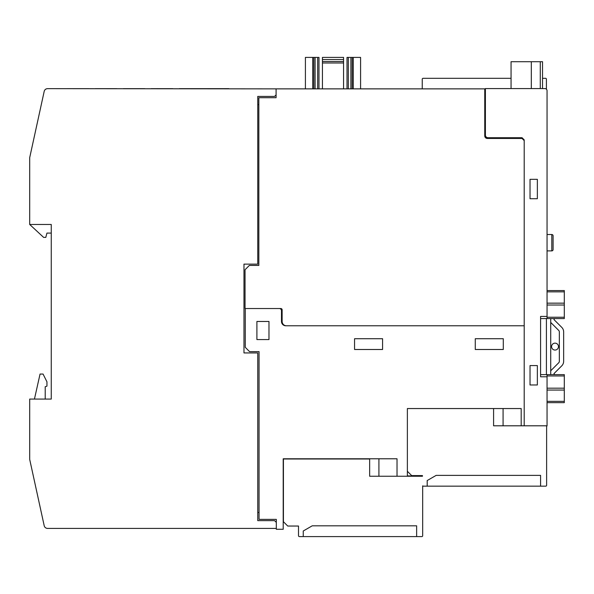 <?xml version="1.0" encoding="UTF-8"?>
<svg xmlns="http://www.w3.org/2000/svg" width="594" height="594" viewBox="0 0 594 594"><rect width="100%" height="100%" fill="white"/><g stroke="black" fill="none" stroke-linecap="round" stroke-linejoin="round"><path stroke-width="0.89" d="M550.72 374.628L550.72 318.577M558.709 362.786L550.72 370.775L558.709 362.786A2.153 2.153 0 0 0 559.34 361.263L559.34 331.942A2.153 2.153 0 0 0 558.709 330.42L550.72 322.431M555.034 350.052A3.453 3.453 0 0 1 551.581 346.599A3.453 3.453 0 0 1 555.034 343.154A3.453 3.453 0 0 1 558.479 346.599A3.453 3.453 0 0 1 555.034 350.052M554.536 318.577L553.957 319.572L561.761 327.368A6.467 6.467 0 0 1 563.654 331.942L563.654 361.263A6.467 6.467 0 0 1 561.761 365.83L553.957 373.633L554.536 374.628M546.406 318.577L546.406 374.628M286.434 325.779A4.314 4.314 0 0 1 282.128 321.465L282.128 309.823A1.292 1.292 0 0 0 280.836 308.531L245.047 308.531L245.047 269.728L249.361 265.421L258.843 265.421L258.843 97.713L276.091 97.713L276.091 88.87L484.756 88.87L484.756 135.863A2.584 2.584 0 0 0 487.34 138.454L522.052 138.454L524.205 140.607L524.205 139.872L522.052 137.719L487.993 137.719A2.584 2.584 0 0 1 485.402 135.135L485.402 88.573L544.898 88.573A2.153 2.153 0 0 1 547.052 90.726L547.052 318.577L540.585 318.577M564.3 402.65L547.052 402.65L564.3 402.65L547.052 402.65L564.3 402.65L564.3 374.628L547.052 374.628L547.052 425.928L546.621 425.928M522.995 138.669L522.267 138.669M422.245 82.187L422.245 79.173A0.861 0.861 0 0 1 423.106 78.311L511.055 78.311L423.106 78.311A0.861 0.861 0 0 0 422.245 79.173A0.861 0.861 0 0 1 423.106 78.311A0.861 0.861 0 0 0 422.245 79.173L422.245 88.87M545.544 78.311L542.53 78.311L545.544 78.311A0.861 0.861 0 0 1 546.406 79.173L546.406 80.465M546.406 79.173L546.406 89.189M547.052 376.782L540.585 376.782L540.585 316.424L547.052 316.424M537.355 179.321L537.355 198.723L530.026 198.723L530.026 179.321L537.355 179.321M537.355 365.57L537.355 384.971L530.026 384.971L530.026 365.57L537.355 365.57M524.205 140.303L522.052 137.719L502.65 137.719M487.993 137.719L485.536 137.719M547.052 374.628L540.585 374.628M564.3 318.577L547.052 318.577L564.3 318.577L564.3 303.155L547.052 303.155M564.3 290.555L547.052 290.555L564.3 290.555L547.052 290.555L564.3 290.555L564.3 303.155M484.756 133.405L485.402 133.405M547.052 250.891L551.796 250.891A1.292 1.292 0 0 0 553.088 249.599L553.088 235.803L553.088 249.599M553.088 235.803A1.292 1.292 0 0 0 551.796 234.511L547.052 234.511M407.373 476.24L407.373 408.553L493.592 408.553L493.592 425.801L546.621 425.801L546.621 485.298A0.861 0.861 0 0 1 545.76 486.159L423.322 486.159A0.861 0.861 0 0 1 422.676 485.862L422.676 489.174M546.621 483.999L546.621 485.298A0.861 0.861 0 0 1 545.76 486.159A0.861 0.861 0 0 0 546.621 485.298A0.861 0.861 0 0 1 545.76 486.159A0.861 0.861 0 0 0 546.621 485.298A0.861 0.861 0 0 1 545.76 486.159A0.861 0.861 0 0 0 546.621 485.298L546.621 483.999M493.592 425.801L503.081 425.801L503.081 408.553M524.205 140.607L524.205 325.779L285.788 325.779A4.314 4.314 0 0 1 281.482 321.465L281.482 310.692A2.153 2.153 0 0 0 279.321 308.531M524.205 425.801L524.205 325.779M422.676 485.862A0.861 0.861 0 0 0 423.322 486.159A0.861 0.861 0 0 1 422.676 485.862A0.861 0.861 0 0 0 423.322 486.159A0.861 0.861 0 0 1 422.676 485.862A0.861 0.861 0 0 0 423.322 486.159A0.861 0.861 0 0 1 422.676 485.862L422.676 535.736A0.861 0.861 0 0 1 421.814 536.597L299.369 536.597A0.861 0.861 0 0 1 298.507 535.736L298.507 526.039L287.734 526.039L283.42 521.725L283.42 458.999L369.646 458.999L369.646 476.24L378.913 476.24L378.913 458.783M369.646 476.24L422.46 476.24L422.46 475.594L411.679 475.594L407.373 471.287M422.676 534.444L422.676 535.736A0.861 0.861 0 0 1 421.814 536.597A0.861 0.861 0 0 0 422.676 535.736A0.861 0.861 0 0 1 421.814 536.597A0.861 0.861 0 0 0 422.676 535.736A0.861 0.861 0 0 1 421.814 536.597A0.861 0.861 0 0 0 422.676 535.736L422.676 534.444M407.373 475.876L422.46 476.24M298.507 535.736A0.861 0.861 0 0 0 299.369 536.597A0.861 0.861 0 0 1 298.507 535.736A0.861 0.861 0 0 0 299.369 536.597A0.861 0.861 0 0 1 298.507 535.736A0.861 0.861 0 0 0 299.369 536.597A0.861 0.861 0 0 1 298.507 535.736L298.507 532.721M303.252 536.597L303.252 530.999L312.214 525.824L416.639 525.824L416.639 536.597M427.197 486.159L427.197 480.553L436.159 475.378L540.585 475.378L540.585 486.159M493.592 408.553L521.19 408.553L521.19 425.801M484.756 88.87L485.402 88.87M305.413 88.87L305.413 57.403L305.413 88.87L305.413 57.403L313.818 57.403L313.818 88.87L313.818 57.403L318.985 57.403L318.985 88.87M347.007 57.403L347.007 88.87L347.007 57.403L347.007 88.87L347.007 57.403L352.183 57.403L352.183 88.87M360.588 88.87L360.588 57.403L360.58 88.87L360.588 57.403L352.183 57.403M343.562 88.87L343.562 57.403L322.438 57.403L322.438 88.87M322.438 63.001L343.562 63.001M322.438 61.561L343.562 61.561M322.438 57.403L343.562 57.403L322.438 57.403M484.756 95.122L485.402 95.122M542.53 88.573L542.53 61.709L511.055 61.709L511.055 88.573M531.318 88.573L531.318 61.709M51.255 399.071L45.218 399.071L45.218 386.761L46.948 386.137L46.948 381.823L43.065 374.064L40.05 374.064L34.445 399.071L29.7 399.071L51.255 399.071L51.255 224.465L51.255 233.086L46.948 233.086L45.79 237.4L43.637 237.4L29.7 224.465L29.7 157.64L44.194 91.372A3.453 3.453 0 0 1 47.565 88.655L276.307 88.87M245.263 308.531L245.263 347.334L249.577 351.648L259.058 351.648L259.058 519.356L276.307 519.356L276.307 529.269L283.204 529.269L283.204 458.783L397.022 458.783L397.022 476.24M475.274 338.714L503.296 338.714L503.296 349.487L475.274 349.487L475.274 338.714M354.559 338.714L382.581 338.714L382.581 349.487L354.559 349.487L354.559 338.714M256.905 321.465L268.978 321.465L268.978 339.575L256.905 339.575L256.905 321.465M257.766 104.611L258.843 104.611M259.058 512.459L257.766 512.459M276.091 94.906L274.584 96.414L257.766 96.414L257.766 264.13L243.971 264.13L243.971 352.94L257.766 352.94L257.766 520.648L274.584 520.648L276.307 522.371M276.307 528.408L47.565 528.408A3.453 3.453 0 0 1 44.194 525.697L29.7 459.429L29.7 399.071M51.255 224.465L29.7 224.465M179.299 88.655L228.883 88.655M151.277 88.655L172.832 88.655M123.255 88.655L144.81 88.655M95.233 88.655L116.788 88.655M67.211 88.655L88.766 88.655M49.102 88.655L56.861 88.655M564.3 401.358L547.052 401.358M564.3 390.05L547.052 390.05M564.3 388.179L547.052 388.179M564.3 375.957L547.052 375.957M564.3 305.019L547.052 305.019M564.3 291.847L547.052 291.847M564.3 317.241L547.052 317.241M551.796 234.511L551.796 250.891M317.693 57.403L317.693 88.87M315.11 57.403L315.11 88.87M312.734 57.403L312.734 88.87M353.259 57.403L353.259 88.87M350.891 57.403L350.891 88.87M348.307 57.403L348.307 88.87M322.438 59.556L343.562 59.556M540.273 88.573L540.273 61.709"/></g></svg>
